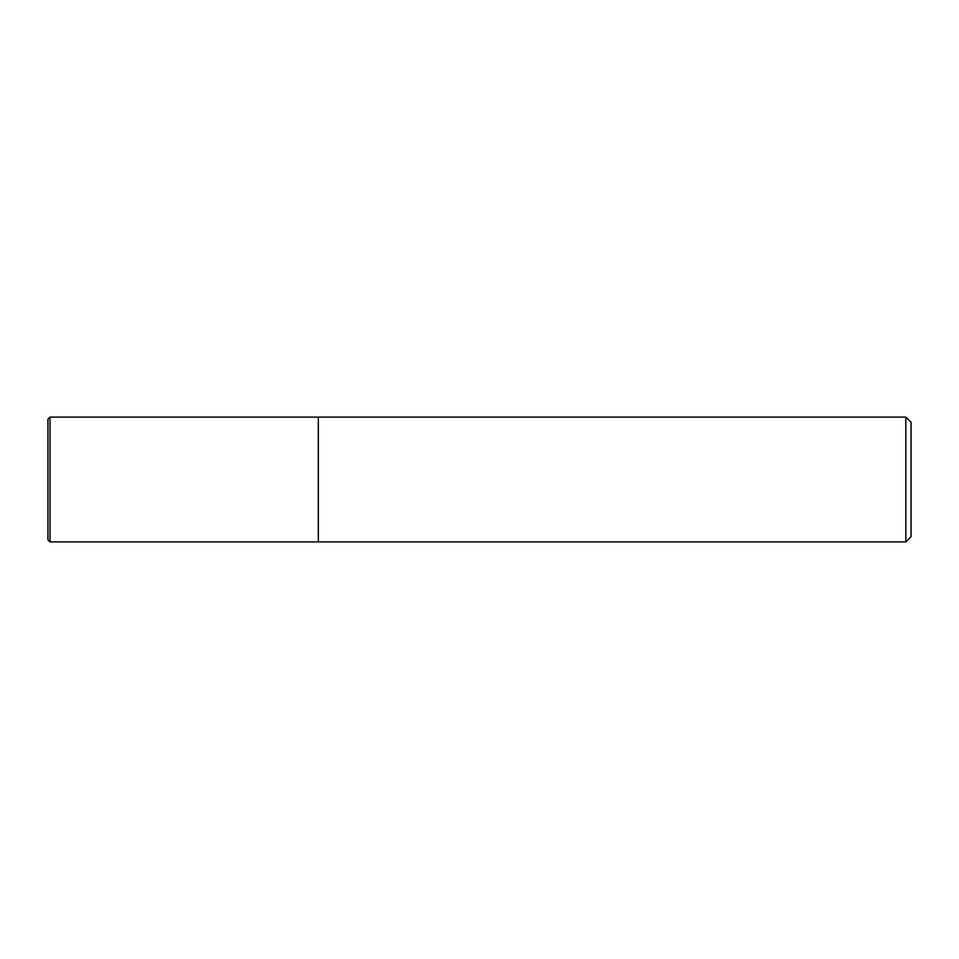 <?xml version="1.0" encoding="UTF-8"?>
<svg xmlns="http://www.w3.org/2000/svg" width="959" height="959" viewBox="0 0 959 959"><rect width="100%" height="100%" fill="white"/><g stroke="black" fill="none" stroke-linecap="round" stroke-linejoin="round"><path stroke-width="1.44" d="M318.316 541.895L318.316 417.105L50.024 417.105L50.024 541.895L318.316 541.895L318.316 417.105L905.847 417.105L905.847 541.895L318.316 541.895M905.847 417.105L911.05 422.308L911.05 536.692L905.847 541.895M50.024 417.105L47.95 419.191L47.95 539.809L50.024 541.895"/></g></svg>
